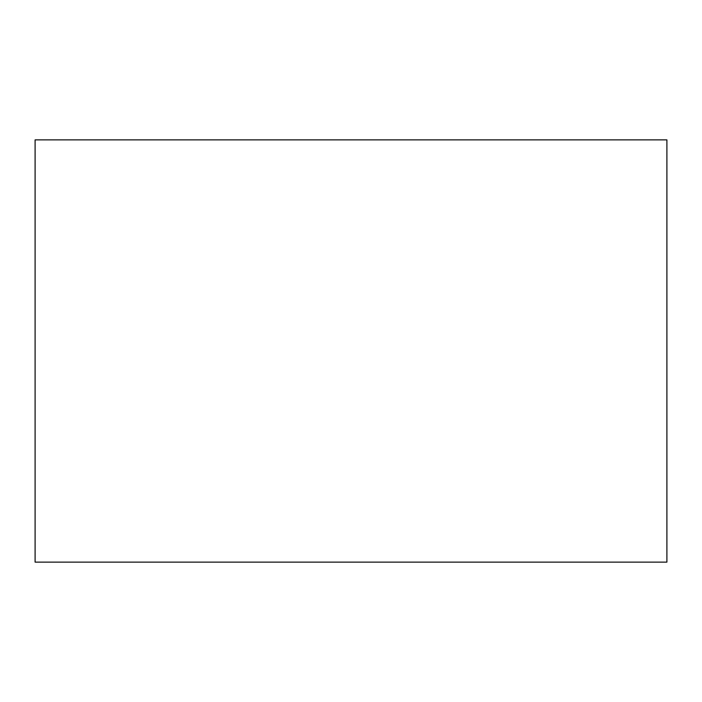 <?xml version="1.0" encoding="UTF-8"?>
<svg xmlns="http://www.w3.org/2000/svg" width="702" height="702" viewBox="0 0 702 702"><rect width="100%" height="100%" fill="white"/><g stroke="black" fill="none" stroke-linecap="round" stroke-linejoin="round"><path stroke-width="1.05" d="M35.1 562.126L666.9 562.126L666.9 139.874L35.1 139.874L35.1 562.126"/></g></svg>
